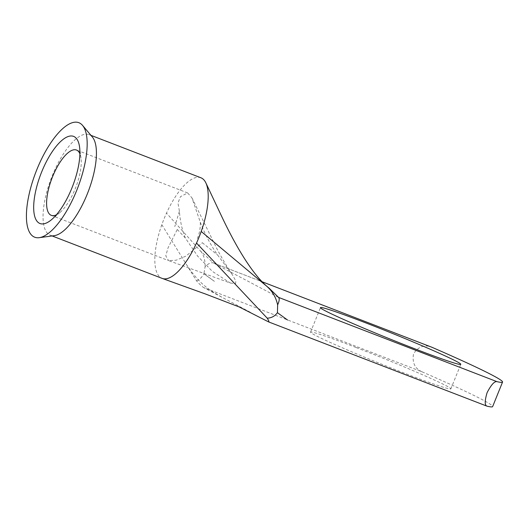 <?xml version="1.0" encoding="UTF-8"?>
<svg xmlns="http://www.w3.org/2000/svg" width="529" height="529" viewBox="0 0 529 529"><rect width="100%" height="100%" fill="white"/><g stroke="black" fill="none" stroke-linecap="round" stroke-linejoin="round"><path stroke-width="0.4" stroke-dasharray="2.65 1.98" d="M56.319 214.88A35 12.749 -68.9 0 0 60.108 212.354A35 12.749 -68.9 0 0 75.25 188.701A35 12.749 -68.9 0 0 81.01 158.184A35 12.749 -68.9 0 0 79.899 153.774M356.189 347.553A75.673 3.042 -158 0 1 450.873 388.861A75.673 3.042 -158 0 1 405.227 373.481A75.673 3.042 -158 0 1 310.549 332.166A75.673 3.042 -158 0 1 356.189 347.553M92.357 137.004A53.918 19.639 -68.9 0 0 89.143 134.65A53.918 19.639 -68.9 0 0 52.265 175.714A53.918 19.639 -68.9 0 0 50.328 235.253A53.918 19.639 -68.9 0 0 54.289 235.663M200.921 177.777A53.918 19.639 -68.9 0 0 166.496 213.114A53.918 19.639 -68.9 0 0 164.043 218.841A53.918 19.639 -68.9 0 0 161.821 224.693L196.523 280.8C199.334 284.02 201.681 286.268 203.572 287.531L422.056 371.827C414.842 368.568 412.005 362.55 413.546 353.762C418.465 346.429 424.608 344.273 431.968 347.289M177.142 229.738L168.037 247.85L165.782 255.857L168.539 260.592L51.313 215.356M177.275 229.48L185.322 237.971L197.601 256.089L212.367 271.39L230.406 283.055L168.639 260.625L176.17 260.202L185.871 256.148L202.104 242.937M196.523 280.8C199.307 279.821 201.761 277.487 203.883 273.804L214.424 281.355L203.916 273.691L205.133 266.603C208.538 263.382 211.322 262.179 213.471 262.986L200.531 251.063L166.496 213.114M268.752 287.875L278.717 297.556M213.24 262.887L262.391 281.864L213.24 262.887M185.322 237.971C182.036 229.718 180.065 220.791 179.417 211.203L174.762 226.63M197.383 238.586C199.512 233.249 200.491 227.801 200.312 222.253L191.948 197.879L187.643 192.933L180.429 196.682L177.962 203.07L179.417 211.203M200.312 222.253C204.736 233.838 210.516 244.775 217.657 255.064L232.277 274.591L235.822 280.952L235.61 283.557L230.406 283.055M202.29 242.705L217.657 255.064M422.056 371.827A171.694 6.903 -158 0 1 492.638 406.596M278.314 297.265L213.637 263.072M250.277 312.222L203.572 287.531M200.531 251.063C203.645 254.594 205.179 259.772 205.133 266.603M161.821 224.693A53.918 19.639 -68.9 0 0 162.105 278.38M487.03 406.179L268.547 321.883M60.108 212.354L51.716 219.515M450.873 388.861L460.785 364.329M90.955 135.345L89.143 134.65M191.948 197.879L216.983 248.921C222.035 258.423 227.133 266.973 232.277 274.591M187.643 192.933L76.513 150.051M221.849 297.192C209.451 290.018 199.969 284.767 186.717 264.943M52.14 235.954L50.328 235.253M310.549 332.166L320.462 307.633M81.01 158.184L79.601 147.241"/><path stroke-width="0.79" d="M71.924 187.96A46.697 17.014 111.1 0 1 51.716 219.515A46.697 17.014 111.1 0 1 34.372 214.979A46.697 17.014 111.1 0 1 41.665 171.958A46.697 17.014 111.1 0 1 64.65 138.3A46.697 17.014 111.1 0 1 79.601 147.241A46.697 17.014 111.1 0 1 71.924 187.96M79.899 153.774A35 12.749 -68.9 0 0 76.513 150.051A35 12.749 -68.9 0 0 52.576 176.712A35 12.749 -68.9 0 0 51.313 215.356A35 12.749 -68.9 0 0 56.319 214.88M415.146 348.942A75.673 3.042 22 0 0 460.785 364.329A75.673 3.042 22 0 0 366.108 323.014A75.673 3.042 22 0 0 320.462 307.633A75.673 3.042 22 0 0 415.146 348.942M39.212 237.68L54.289 235.663A53.918 19.639 -68.9 0 0 87.206 194.189A53.918 19.639 -68.9 0 0 92.357 137.004L82.537 125.386A61.364 22.357 -68.9 0 0 36.911 169.445A61.364 22.357 -68.9 0 0 39.212 237.68A61.364 22.357 -68.9 0 0 76.679 190.473A61.364 22.357 -68.9 0 0 82.537 125.386M52.14 235.954L162.105 278.38A53.918 19.639 -68.9 0 0 162.258 278.439A53.918 19.639 -68.9 0 0 196.523 243.036A53.918 19.639 -68.9 0 0 198.983 237.316A53.918 19.639 -68.9 0 0 201.205 231.464A53.918 19.639 -68.9 0 0 205.92 183.014A53.918 19.639 -68.9 0 0 200.921 177.777L90.955 135.345M431.968 347.289L262.391 281.864L431.968 347.289A171.694 6.903 -158 0 1 502.55 382.064A171.694 6.903 -158 0 1 496.943 381.64C494.436 381.151 491.157 384.814 487.103 392.637C484.637 400.909 484.61 405.426 487.03 406.179L268.547 321.883C269.301 322.022 268.858 320.786 267.211 318.174C271.489 318.002 274.895 316.17 277.421 312.685L287.551 320.019L277.421 312.685M278.446 297.338C279.689 298.323 279.418 300.856 277.632 304.935L277.454 312.573M277.632 304.935C275.986 297.212 272.177 290.831 266.206 285.786L269.096 288.173C253.689 276.198 236.774 248.293 221.922 216.923L205.92 183.014M502.55 382.064L492.638 406.596A171.694 6.903 -158 0 1 487.03 406.179M268.547 321.883L239.293 306.985L205.609 294.051L162.258 278.439M201.205 231.464L266.206 285.786M196.523 243.042L267.211 318.174M278.558 297.384L496.943 381.64M278.717 297.556L269.096 288.173"/></g></svg>
